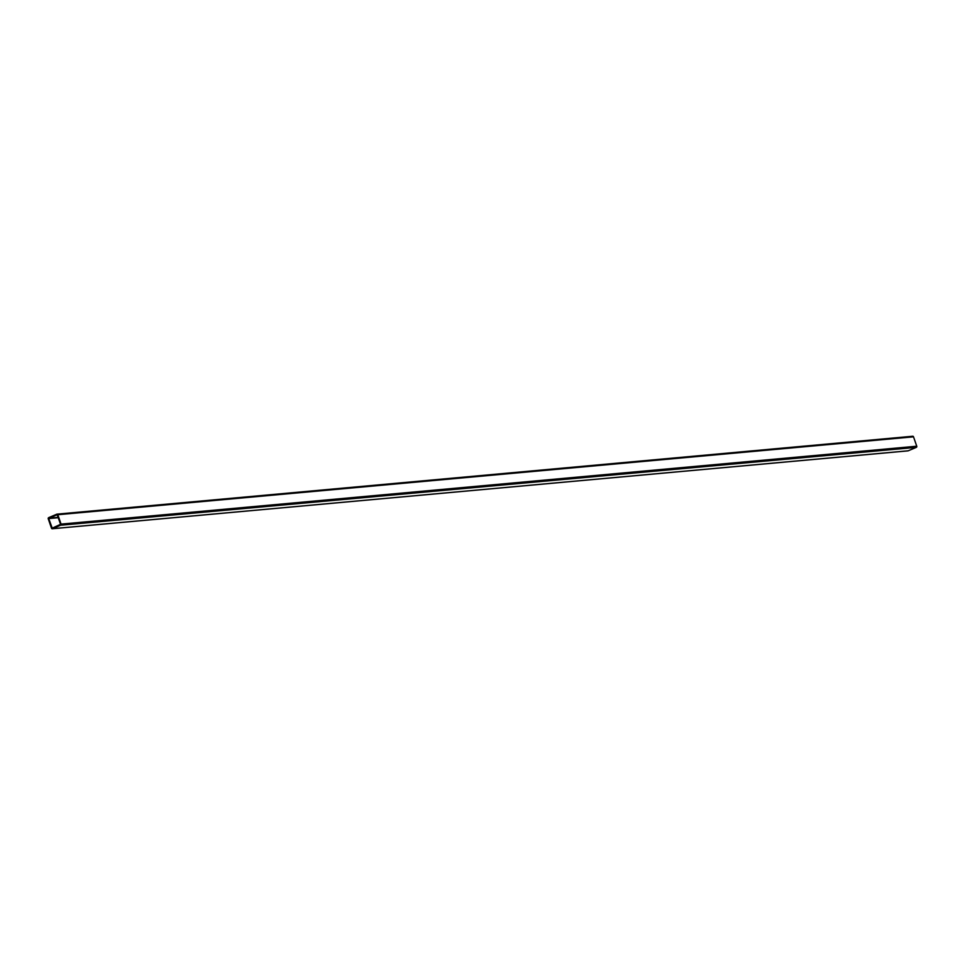 <?xml version="1.0" encoding="UTF-8"?>
<svg xmlns="http://www.w3.org/2000/svg" width="965" height="965" viewBox="0 0 965 965"><rect width="100%" height="100%" fill="white"/><g stroke="black" fill="none" stroke-linecap="round" stroke-linejoin="round"><path stroke-width="1.45" d="M57.019 514.743L48.733 518.579L52.231 528.157L60.578 524.309L57.152 514.731M60.626 525.237A0.881 0.772 -95.2 0 0 61.06 524.104L57.828 514.719A0.881 0.772 -95.2 0 0 56.826 514.188L48.684 517.65A0.881 0.772 -95.2 0 0 48.25 518.784L51.483 528.169A0.881 0.772 -95.2 0 0 52.484 528.699L60.626 525.237L916.316 447.35A0.881 0.772 -95.2 0 0 916.75 446.216L913.517 436.831A0.881 0.772 -95.2 0 0 912.516 436.301L57.237 514.152M907.763 450.848A0.881 0.772 -95.2 0 0 908.174 450.812L916.316 447.35M48.877 518.205L58.19 517.361M61.06 524.104L916.75 446.216M57.828 514.719L913.517 436.831M52.484 528.699L908.174 450.812M48.733 518.579L58.31 517.71M51.965 527.964L52.906 527.879M57.032 514.14L912.721 436.252M52.279 528.748L907.969 450.86"/></g></svg>
